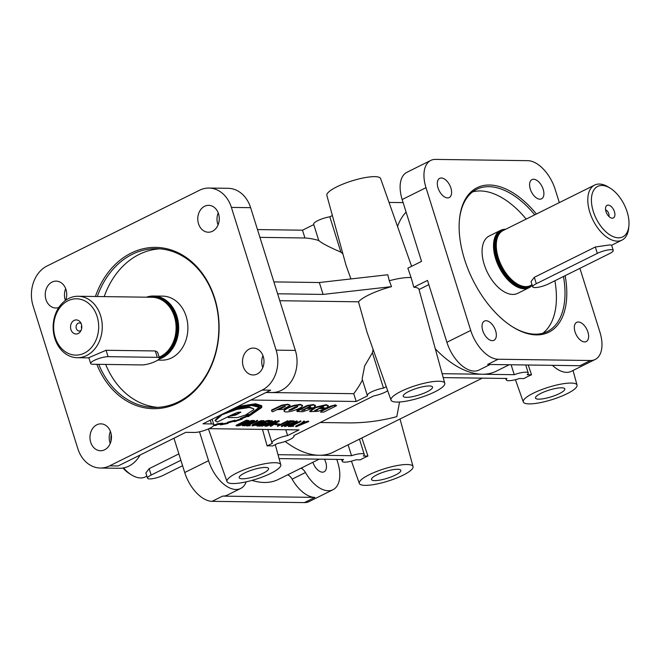 <?xml version="1.0" encoding="UTF-8"?>
<svg xmlns="http://www.w3.org/2000/svg" width="662" height="662" viewBox="0 0 662 662"><rect width="100%" height="100%" fill="white"/><g stroke="black" fill="none" stroke-linecap="round" stroke-linejoin="round"><path stroke-width="0.99" d="M575.038 331.869A10.724 5.958 63.6 0 0 584.596 341.923A10.724 5.958 63.6 0 0 586.251 341.567A10.724 5.958 63.6 0 0 587.426 330.669A10.724 5.958 63.6 0 0 578.356 321.997A10.724 5.958 63.6 0 0 576.71 322.353A10.724 5.958 63.6 0 0 575.038 331.869M482.747 330.603A10.724 5.958 63.6 0 0 492.313 340.657A10.724 5.958 63.6 0 0 493.96 340.293A10.724 5.958 63.6 0 0 495.135 329.395A10.724 5.958 63.6 0 0 486.065 320.731A10.724 5.958 63.6 0 0 484.418 321.087A10.724 5.958 63.6 0 0 482.747 330.603M530.303 189.133A10.724 5.958 63.6 0 0 539.869 199.179A10.724 5.958 63.6 0 0 541.516 198.823A10.724 5.958 63.6 0 0 542.691 187.925A10.724 5.958 63.6 0 0 533.622 179.253A10.724 5.958 63.6 0 0 531.975 179.617A10.724 5.958 63.6 0 0 530.303 189.133M438.012 187.859A10.724 5.958 63.6 0 0 447.578 197.913A10.724 5.958 63.6 0 0 449.225 197.557A10.724 5.958 63.6 0 0 450.4 186.659A10.724 5.958 63.6 0 0 441.331 177.987A10.724 5.958 63.6 0 0 439.684 178.343A10.724 5.958 63.6 0 0 438.012 187.859M324.463 459.221A10.724 5.958 -116.4 0 1 325.745 462.299A10.724 5.958 -116.4 0 1 324.074 471.816A10.724 5.958 -116.4 0 1 322.419 472.172A10.724 5.958 -116.4 0 1 312.911 462.283M561.591 387.791A15.367 3.509 -17.4 0 1 564.81 388.867A15.367 3.509 -17.4 0 1 555.567 395.288A15.367 3.509 -17.4 0 1 538.711 399.161A15.367 3.509 -17.4 0 1 535.484 398.052A15.367 3.509 -17.4 0 1 544.793 391.639A15.367 3.509 -17.4 0 1 561.591 387.791M265.33 467.438A15.367 3.509 -17.4 0 1 268.549 468.514A15.367 3.509 -17.4 0 1 259.305 474.927A15.367 3.509 -17.4 0 1 242.449 478.808A15.367 3.509 -17.4 0 1 239.222 477.699A15.367 3.509 -17.4 0 1 248.531 471.286A15.367 3.509 -17.4 0 1 265.33 467.438M429.307 385.971A15.367 3.509 -17.4 0 1 432.526 387.047A15.367 3.509 -17.4 0 1 423.283 393.468A15.367 3.509 -17.4 0 1 406.427 397.341A15.367 3.509 -17.4 0 1 403.199 396.24A15.367 3.509 -17.4 0 1 412.509 389.827A15.367 3.509 -17.4 0 1 429.307 385.971M397.614 469.259A15.367 3.509 -17.4 0 1 400.824 470.334A15.367 3.509 -17.4 0 1 391.581 476.748A15.367 3.509 -17.4 0 1 374.725 480.62A15.367 3.509 -17.4 0 1 371.506 479.52A15.367 3.509 -17.4 0 1 380.815 473.107A15.367 3.509 -17.4 0 1 397.614 469.259M618.407 237.815A28.168 15.648 63.6 0 0 628.9 225.759A28.168 15.648 63.6 0 0 610.256 188.223A28.168 15.648 63.6 0 0 602.006 185.476A28.168 15.648 63.6 0 0 593.293 211.41A28.168 15.648 63.6 0 0 618.407 237.815M610.256 188.223L608.353 187.04A30.725 17.071 63.6 0 0 599.358 184.044A30.725 17.071 63.6 0 0 594.633 185.07A30.725 17.071 63.6 0 0 591.265 216.3A30.725 17.071 63.6 0 0 617.249 241.142A30.725 17.071 63.6 0 0 621.974 240.116A30.725 17.071 63.6 0 0 628.693 227.985L628.9 225.759M84.364 353.127A28.168 22.516 90.8 0 1 55.194 337.38A28.168 22.516 90.8 0 1 67.963 300.788A28.168 22.516 90.8 0 1 97.14 316.544A28.168 22.516 90.8 0 1 84.364 353.127M86.648 355.527A30.725 24.568 90.8 0 1 77.28 357.712A30.725 24.568 90.8 0 1 53.523 332.605A30.725 24.568 90.8 0 1 68.757 298.438A30.725 24.568 90.8 0 1 78.124 296.253A30.725 24.568 90.8 0 1 101.882 321.36A30.725 24.568 90.8 0 1 86.648 355.527M146.89 476.135L145.292 476.93A30.725 17.071 -116.4 0 1 140.567 477.956A30.725 17.071 -116.4 0 1 131.572 474.96A30.725 17.071 -116.4 0 1 123.546 467.926M90.669 363.521L88.84 357.67L106.069 350.281L155.289 350.951L157.606 352.225L159.443 358.068A10.244 2.342 162.6 0 0 157.291 357.348L108.072 356.669A10.244 2.342 162.6 0 0 96.859 359.243A10.244 2.342 162.6 0 0 90.669 363.521A10.244 2.342 162.6 0 0 92.821 364.249L142.04 364.928A10.244 2.342 162.6 0 0 153.261 362.346A10.244 2.342 162.6 0 0 159.443 358.068M180.883 460.28L151.159 475.051A10.244 2.342 162.6 0 0 147.535 478.196A10.244 2.342 162.6 0 0 149.678 478.924A10.244 2.342 162.6 0 0 163.464 475.217L182.588 465.717M178.881 453.892L149.157 468.663L145.88 472.916L147.535 478.196M532.695 286.853L531.04 281.573L534.317 277.312L595.328 247L609.619 244.932L611.605 245.13L613.26 250.41A10.244 2.342 -17.4 0 1 609.636 253.563L548.624 283.874A10.244 2.342 -17.4 0 1 534.846 287.581A10.244 2.342 -17.4 0 1 532.695 286.853A10.244 2.342 -17.4 0 1 536.319 283.7L597.331 253.389A10.244 2.342 -17.4 0 1 611.117 249.69A10.244 2.342 -17.4 0 1 613.26 250.41M111.249 439.858A30.725 17.071 -116.4 0 1 111.208 434.289L111.017 436.241A28.168 15.648 -116.4 0 0 111.001 441.115M605.589 209.887A4.03 2.243 -116.4 0 1 608.337 212.576A4.03 2.243 -116.4 0 1 608.817 216.383M612.259 218.187A7.042 3.914 -116.4 0 1 611.746 218.137A7.042 3.914 -116.4 0 1 606.706 213.387A7.042 3.914 -116.4 0 1 605.97 206.494A7.042 3.914 -116.4 0 1 608.163 205.104A7.042 3.914 -116.4 0 1 614.444 211.699A7.042 3.914 -116.4 0 1 612.259 218.187M81.633 328.6A4.03 3.227 90.8 0 1 81.683 325.472M81.087 330.338A4.03 3.227 90.8 0 1 80.474 330.752A4.03 3.227 90.8 0 1 79.241 331.033A4.03 3.227 90.8 0 1 76.13 327.74A4.03 3.227 90.8 0 1 78.124 323.255A4.03 3.227 90.8 0 1 79.357 322.965A4.03 3.227 90.8 0 1 81.186 323.71M74.119 320.416A7.042 5.627 90.8 0 1 80.557 322.51A7.042 5.627 90.8 0 1 80.433 331.521A7.042 5.627 90.8 0 1 78.224 333.499A7.042 5.627 90.8 0 1 70.925 329.56A7.042 5.627 90.8 0 1 74.119 320.416M505.66 229.275A32.008 17.783 63.6 0 0 505.553 229.267A32.008 17.783 63.6 0 0 500.629 230.343A32.008 17.783 63.6 0 0 497.121 262.872A32.008 17.783 63.6 0 0 524.188 288.748A32.008 17.783 63.6 0 0 529.112 287.672A32.008 17.783 63.6 0 0 532.207 285.297M500.629 230.343L489.193 236.028A32.008 17.783 63.6 0 0 485.685 268.557A32.008 17.783 63.6 0 0 512.752 294.433A32.008 17.783 63.6 0 0 517.676 293.357L529.112 287.672M594.633 185.07L503.103 230.542A30.725 17.071 63.6 0 0 500.588 232.345A30.725 17.071 63.6 0 0 500.836 264.295A30.725 17.071 63.6 0 0 525.727 286.613A30.725 17.071 63.6 0 0 527.49 286.497A30.725 17.071 63.6 0 0 530.452 285.579L532.049 284.784M146.335 297.197A32.008 25.586 90.8 0 1 153.51 296.013L162.744 296.137A32.008 25.586 90.8 0 1 187.487 322.295A32.008 25.586 90.8 0 1 171.624 357.885A32.008 25.586 90.8 0 1 161.859 360.153L157.796 360.095M153.51 296.013A32.008 25.586 90.8 0 1 178.26 322.162A32.008 25.586 90.8 0 1 162.389 357.753A32.008 25.586 90.8 0 1 159.012 359.102M78.124 296.253L151.954 297.271A30.725 24.568 90.8 0 1 160.692 299.414A30.725 24.568 90.8 0 1 176.1 327.947A30.725 24.568 90.8 0 1 160.485 356.545A30.725 24.568 90.8 0 1 159.898 356.826A30.725 24.568 90.8 0 1 159.153 357.149M511.122 364.77L514.233 374.684L482.143 374.245A92.184 51.222 63.6 0 0 496.326 371.159L509.235 364.745M528.243 365.01L531.528 374.783L527.151 374.717A11.527 2.631 162.6 0 0 528.243 372.996A11.527 2.631 162.6 0 0 525.827 372.176A11.527 2.631 162.6 0 0 514.233 374.684M443.201 377.605L506.968 378.482A11.527 2.631 162.6 0 0 506.248 379.889A11.527 2.631 162.6 0 0 508.664 380.7A11.527 2.631 162.6 0 0 519.38 378.507L523.948 378.573A28.789 6.57 162.6 0 1 531.528 374.783M361.857 437.963L367.948 456.068A28.789 6.57 -17.4 0 0 360.269 459.858L355.899 459.8A11.527 2.631 -17.4 0 1 344.687 462.167A11.527 2.631 -17.4 0 1 342.271 461.348A11.527 2.631 -17.4 0 1 343.537 459.486L279.091 458.601M348.113 444.79L351.53 455.704A11.527 2.631 -17.4 0 1 361.841 453.644A11.527 2.631 -17.4 0 1 364.257 454.463A11.527 2.631 -17.4 0 1 363.38 456.01L367.948 456.068M312.332 408.479L306.398 408.396L304.512 409.331L305.066 409.464L304.454 409.993L301.723 410.506L309.195 406.716L310.685 406.667L308.939 407.767L313.498 407.825L315.435 405.831L313.383 405.02L307.218 405.996L297.023 411.474L302.774 411.731L312.332 408.479L312.183 407.999L306.473 407.924M325.207 408.653L319.274 408.57L317.388 409.505L317.942 409.637L317.313 410.175L314.599 410.606L322.071 406.898L323.561 406.915L321.815 407.941L326.374 408.007L328.311 406.005L326.258 405.194L315.733 407.602L309.899 411.648L318.124 411.334L325.207 408.653L325.059 408.173L319.341 408.098M98.754 364.332A79.382 63.461 -89.2 0 0 154.296 407.428A79.382 63.461 -89.2 0 0 178.5 401.801A79.382 63.461 -89.2 0 0 217.856 313.523A79.382 63.461 -89.2 0 0 156.48 248.672A79.382 63.461 -89.2 0 0 132.276 254.299A79.382 63.461 -89.2 0 0 97.297 296.518M104.215 296.617A79.382 63.461 90.8 0 1 139.194 254.39A79.382 63.461 90.8 0 1 159.939 248.838M534.764 214.811A79.382 44.106 63.6 0 0 488.904 186.676A79.382 44.106 63.6 0 0 476.69 189.332A79.382 44.106 63.6 0 0 459.395 220.107M512.363 326.722A79.382 44.106 63.6 0 0 535.128 334.178A79.382 44.106 63.6 0 0 547.333 331.521A79.382 44.106 63.6 0 0 563.478 276.493M472.61 191.889A79.382 44.106 -116.4 0 1 480.322 190.946A79.382 44.106 -116.4 0 1 526.182 219.081M249.342 349.031A13.447 10.749 90.8 0 1 253.438 348.071A13.447 10.749 90.8 0 1 263.832 359.061A13.447 10.749 90.8 0 1 257.17 374.005A13.447 10.749 90.8 0 1 253.066 374.957A13.447 10.749 90.8 0 1 242.673 363.976A13.447 10.749 90.8 0 1 249.342 349.031M204.608 206.287A13.447 10.749 90.8 0 1 208.704 205.336A13.447 10.749 90.8 0 1 219.097 216.317A13.447 10.749 90.8 0 1 212.436 231.27A13.447 10.749 90.8 0 1 208.331 232.221A13.447 10.749 90.8 0 1 197.938 221.232A13.447 10.749 90.8 0 1 204.608 206.287M58.794 307.507A13.447 10.749 90.8 0 1 55.798 308.004A13.447 10.749 90.8 0 1 45.405 297.015A13.447 10.749 90.8 0 1 52.066 282.07A13.447 10.749 90.8 0 1 56.162 281.118A13.447 10.749 90.8 0 1 65.679 300.283M96.801 424.805A13.447 10.749 90.8 0 1 100.897 423.854A13.447 10.749 90.8 0 1 111.29 434.843A13.447 10.749 90.8 0 1 104.629 449.788A13.447 10.749 90.8 0 1 100.525 450.739A13.447 10.749 90.8 0 1 90.131 439.758A13.447 10.749 90.8 0 1 96.801 424.805M266.141 392.425L272.057 392.508A30.725 24.568 -89.2 0 0 281.424 390.332A30.725 24.568 -89.2 0 0 295.36 350.413L250.625 207.678A30.725 24.568 -89.2 0 0 228.167 188.314L208.944 188.049A30.725 24.568 -89.2 0 0 199.576 190.226L47.035 266.008A30.725 24.568 -89.2 0 0 33.1 305.927L77.835 448.662A30.725 24.568 -89.2 0 0 100.293 468.026A30.725 24.568 -89.2 0 0 109.66 465.849L262.202 390.067A30.725 24.568 -89.2 0 0 276.137 350.148L231.402 207.413A30.725 24.568 -89.2 0 0 208.944 188.049M100.293 468.026L119.516 468.291A30.725 24.568 -89.2 0 0 128.883 466.114A30.725 24.568 -89.2 0 0 140.046 455.075M350.934 278.934L346.044 265.338L326.863 195.431A28.168 6.43 -17.4 0 1 343.983 183.68A28.168 6.43 -17.4 0 1 374.725 176.638A28.168 6.43 -17.4 0 1 380.609 178.591L411.599 266.331M279.786 300.722L358.481 301.806A31.784 7.257 -17.4 0 1 391.507 286.646L389.289 280.738A32.008 7.307 -17.4 0 1 409.646 277.519A32.008 7.307 -17.4 0 1 411.102 277.577L407.858 268.193L421.545 261.391L402.165 199.535A30.725 17.071 63.6 0 1 406.948 172.269L430.78 160.427A30.725 17.071 63.6 0 0 425.997 187.694L470.732 330.437A30.725 17.071 63.6 0 0 498.13 359.243L590.421 360.509A30.725 17.071 63.6 0 0 595.146 359.483A30.725 17.071 63.6 0 0 599.938 332.216L579.912 268.325M399.567 402L396.803 416.646C380.476 420.999 364.083 423.084 347.641 422.886L320.176 422.513M319.208 459.155L278.454 479.396A92.184 51.222 -116.4 0 1 264.279 482.482A92.184 51.222 -116.4 0 1 251.982 480.389M232.916 483.541A28.168 6.43 -17.4 0 1 227.025 481.588A28.168 6.43 -17.4 0 1 243.914 469.821A28.168 6.43 -17.4 0 1 274.862 462.705A28.168 6.43 -17.4 0 1 280.779 464.749A28.168 6.43 -17.4 0 1 263.658 476.499A28.168 6.43 -17.4 0 1 232.916 483.541M293.862 435.588L293.986 435.968A11.527 2.631 162.6 0 1 289.004 439.94A11.527 2.631 162.6 0 1 277.825 443.374L272.562 445.989A28.789 6.57 162.6 0 0 270.104 445.816A28.789 6.57 162.6 0 0 267.117 445.915L262.475 429.398M266.016 392.492L353.74 393.691A92.184 73.697 -89.2 0 0 362.462 379.955M373.07 349.346A92.184 73.697 -89.2 0 1 372.416 352.755L364.671 365.896L362.122 378.887L367.327 395.495A11.527 2.631 162.6 0 0 367.567 395.826L356.181 401.486L250.832 400.03M358.481 301.806L367.071 332.357L391.01 400.129A28.168 6.43 -17.4 0 1 407.891 388.354A28.168 6.43 -17.4 0 1 438.84 381.238A28.168 6.43 -17.4 0 1 444.756 383.281A28.168 6.43 -17.4 0 1 427.635 395.032A28.168 6.43 -17.4 0 1 396.894 402.074A28.168 6.43 -17.4 0 1 391.01 400.129M444.756 383.281L419.013 289.468A31.652 7.224 162.6 0 1 419.029 289.526L428.835 284.652M435.29 348.791A92.184 51.222 63.6 0 0 482.143 374.245L442.125 373.691M406.104 212.105A92.184 51.222 63.6 0 0 397.531 226.478M482.275 378.143L333.259 452.171A92.184 51.222 -116.4 0 1 319.084 455.257A92.184 51.222 -116.4 0 1 285.173 441.471M342.875 253.786A92.184 73.697 -89.2 0 0 340.889 252.156L329.817 216.805L332.374 215.531M318.91 240.571C321.26 242.929 328.584 246.785 340.889 252.156M318.761 240.521A92.184 73.697 -89.2 0 0 304.942 237.981L302.501 230.194L257.493 229.573M259.934 237.36L304.942 237.981M365.201 485.362A28.168 6.43 -17.4 0 1 359.309 483.409A28.168 6.43 -17.4 0 1 376.198 471.642A28.168 6.43 -17.4 0 1 407.138 464.525A28.168 6.43 -17.4 0 1 413.063 466.569A28.168 6.43 -17.4 0 1 395.942 478.32A28.168 6.43 -17.4 0 1 365.201 485.362M529.178 403.894A28.168 6.43 -17.4 0 1 523.294 401.95A28.168 6.43 -17.4 0 1 540.175 390.175A28.168 6.43 -17.4 0 1 571.124 383.058A28.168 6.43 -17.4 0 1 577.041 385.102A28.168 6.43 -17.4 0 1 559.92 396.852A28.168 6.43 -17.4 0 1 529.178 403.894M536.41 214A80.665 44.817 63.6 0 0 489.483 185.012A80.665 44.817 63.6 0 0 459.445 219.544A80.665 44.817 63.6 0 0 464.517 259.289A80.665 44.817 63.6 0 0 512.835 327.02A80.665 44.817 63.6 0 0 536.452 334.898A80.665 44.817 63.6 0 0 565.149 275.665M96.834 364.299A80.665 64.487 -89.2 0 0 178.103 402.976A80.665 64.487 -89.2 0 0 214.678 298.198A80.665 64.487 -89.2 0 0 131.134 253.099A80.665 64.487 -89.2 0 0 95.419 296.493M243.707 422.389L247.588 421.09M244.146 422.869L247.969 421.247L246.388 421.057L242.772 422.853L244.146 422.869M238.461 424.996L243.268 423.208M238.808 425.476L242.342 424.4L243.608 423.341L242.077 423.192L237.534 425.451L238.808 425.476M240.546 425.352L238.196 425.848L236.177 425.823L236.028 425.343L246.38 420.204L248.747 420.494L248.548 421.446L240.546 425.352M236.177 425.823L246.529 420.676L248.895 420.966M246.529 420.676L246.38 420.204M254.481 421.032L247.141 424.987L245.056 425.716L242.433 425.674L249.74 421.719L251.932 420.958L254.481 421.032L254.332 420.552L254.473 420.999M242.3 425.244L249.591 421.247L251.783 420.486L254.324 420.519M242.292 425.219L242.441 425.699M243.633 425.095L246.537 424.433L253.124 421.123M243.475 425.409L246.686 424.905L253.496 421.28L250.195 421.802L243.475 425.409M264.022 421.164L256.69 425.12L251.99 425.832L259.281 421.851L261.482 421.09L264.022 421.164M251.99 425.832L252.685 424.582L259.132 421.38L261.333 420.618L263.873 420.684M253.182 425.227L256.078 424.565L262.665 421.255M253.016 425.534L256.227 425.037L263.046 421.404L259.744 421.934L253.016 425.534M260.216 425.757L264.767 423.49L263.584 423.473L264.337 423.101L266.124 423.126L260.075 426.129L256.881 425.964L257.518 425.476L265.164 421.669L270.295 420.991L265.685 421.727L257.957 425.649L260.216 425.757L260.067 425.277L263.691 423.473M256.881 425.964L257.369 424.996L265.015 421.197L267.796 420.478L270.146 420.511L270.295 420.991M277.635 409.662L283.278 409.282L290.221 405.301L287.937 404.192L281.714 405.177L271.619 410.026L271.619 411.152L272.81 411.764L282.566 406.915L285.239 406.394L280.928 408.595L277.56 409.406M290.221 405.301L288.086 404.672L281.863 405.657L271.768 410.506L271.619 411.152M284.768 406.294L278.743 408.818M292.372 410.978C297.983 409.323 301.367 407.643 302.526 405.93L300.507 404.838L294.342 405.814C288.723 407.469 285.339 409.149 284.18 410.862L284.147 411.301C284.908 412.26 287.647 412.153 292.372 410.978M302.567 405.492L300.358 404.366L294.193 405.343C288.574 406.989 285.19 408.677 284.031 410.39L284.147 411.301M297.395 406.352L289.153 409.968M295.136 406.981L297.834 406.476L297.23 407.006L291.57 409.819L288.855 410.332L295.136 406.981M310.238 406.551L308.79 407.287L308.939 407.767M304.628 409.339L302.013 410.15M315.286 405.351L313.234 404.54L307.069 405.516L296.907 410.564L297.023 411.474M323.114 406.725L321.658 407.461L321.815 407.941M317.503 409.513L314.889 410.324M328.162 405.533L326.109 404.722L315.584 407.13L309.75 411.176L309.899 411.648M320.557 412.169L321.798 410.49L330.338 406.245L335.543 404.846L336.503 405.765L323.875 412.037L320.557 412.169L321.947 410.97L333.209 405.715L336.519 405.583M228.084 416.688L228.216 417.598L237.534 417.557L244.99 415.19L249.773 415.256L259.487 406.948L252.28 405.169L232.594 409.091M220.976 414.859L221.894 414.875L215.216 420.8L217.302 422.042L231.468 415.008L235.664 415.066L228.382 416.539M228.448 416.754L228.216 417.598M259.487 406.948L259.339 406.476L249.723 404.846M240.662 411.971L236.334 414.296L232.983 414.255M236.483 414.776L232.056 414.718L237.666 412.26L240.894 412.161L236.483 414.776L236.334 414.296M258.536 406.965L258.412 407.825L249.673 414.486L246.835 414.445M231.361 409.704L237.087 408.007L251.742 405.483L258.635 407.196L258.561 408.305L249.822 414.958L245.726 414.9L253.712 409.695L253.803 408.818L249.392 407.486L236.607 409.447L222.482 414.586L222.358 414.18M253.803 408.818L249.243 407.014L236.458 408.975L224.799 412.964M234.58 408.106L253.414 404.565L261.035 406.435L260.936 407.726L248.366 416.398L247.174 416.216L240.579 418.897L241.274 419.245A26.381 6.024 -17.4 0 1 235.209 421.272L235.118 420.701L228.109 422.571L227.372 423.366A30.245 6.91 -17.4 0 1 221.712 424.491L222.887 423.622L217.417 424.234L215.787 425.161L215.638 424.69L213.843 424.739A11.527 2.631 162.6 0 0 211.426 423.928L202.969 423.812L270.659 390.183L262.202 390.067M215.787 425.161L213.818 425.219M222.523 423.663L222.738 423.142L217.268 423.754L215.638 424.69M246.843 416.381L246.694 415.901L240.43 418.425L240.968 418.748M260.944 406.203L260.787 407.246L252.412 413.891M213.652 425.542L215.82 425.451L217.484 424.507A24.502 5.594 162.6 0 0 221.787 424.019L220.537 424.913L227.604 423.531L228.613 422.67A26.497 6.049 162.6 0 0 234.348 421.131L234.373 421.727L242.284 419.104L242.002 418.566M234.795 421.603L234.232 421.164M220.909 424.855L220.388 424.441L220.76 424.168M241.895 419.253L241.556 418.732A22.218 5.073 162.6 0 0 246.843 416.588L248.407 416.605L261.747 407.502L261.705 405.707L255.598 403.754L237.848 406.485M261.854 406.187L255.747 404.225L235.54 407.627M419.013 289.468A31.652 7.224 162.6 0 0 413.816 287.225L427.511 280.423L446.891 342.279A30.725 17.071 63.6 0 0 479.023 370.05L490.228 364.481M411.102 277.577L413.816 287.225M302.501 230.194L313.771 224.6M318.852 240.819L313.656 224.211A11.527 2.631 -17.4 0 1 318.629 220.239A11.527 2.631 -17.4 0 1 329.817 216.805M157.755 407.353A79.382 63.461 90.8 0 1 105.68 364.423M109.66 465.849L118.117 465.965L185.807 432.336L194.272 432.452A11.527 2.631 162.6 0 0 206.892 429.555A11.527 2.631 162.6 0 0 213.843 424.739L212.13 419.261M208.977 428.662L298.984 429.903L287.598 435.555A11.527 2.631 162.6 0 0 271.991 442.861A11.527 2.631 162.6 0 0 272.38 443.3L267.117 445.915M293.986 435.968A11.527 2.631 162.6 0 0 293.754 435.637L373.716 395.917A11.527 2.631 162.6 0 0 387.692 390.737M386.269 386.716L383.488 388.098A11.527 2.631 162.6 0 0 372.309 391.523A11.527 2.631 162.6 0 0 367.327 395.495M248.97 425.136L250.377 425.633L246.686 425.964L246.537 425.492L257.493 420.353L257.642 420.833L248.043 425.6L250.377 425.633M263.584 423.473L264.188 422.629L265.975 422.654L266.124 423.126M258.569 425.261L260.067 425.277M269.277 423.473L275.682 420.602L275.831 421.082L265.479 426.22L264.841 425.74L268.036 423.308M264.99 426.212L270.262 422.199L262.251 426.179L261.498 425.691L271.85 420.552L272.471 421.04L267.208 425.054L275.227 421.073L275.078 420.593M266.612 425.658L278.752 420.643L279.364 421.131L270.965 426.278L270.237 425.798L271.991 424.714M292.29 425.732L293.688 426.229L290.006 426.56L289.857 426.088L300.813 420.949L300.962 421.429L291.363 426.196L293.688 426.229M303.353 422.679L308.02 421.049L308.815 421.537L296.402 426.651L295.649 426.163L300.937 423.531L303.941 420.991L304.743 421.479L302.319 423.564L308.169 421.529L308.02 421.049M288.392 426.518L290.891 424.971L288.872 424.946L285.148 426.477L284.403 425.997L296.758 420.891L297.362 421.38L288.963 426.527L288.243 426.047L289.997 424.963M281.4 426.444L291.007 421.669L289.145 421.644L289.733 420.8L294.036 420.858L294.185 421.33L291.603 421.677L281.995 426.452L281.251 425.964L289.931 421.653M287.705 420.767L288.458 421.255L277.535 426.369L277.386 425.898L287.705 420.767L288.458 421.255M275.682 423.887L279.463 423.945L279.612 424.416L275.135 424.714L275.682 423.887L275.831 424.367L279.612 424.416M336.793 459.395L337.761 462.465A30.725 17.071 -116.4 0 1 332.969 489.731L309.137 501.573A30.725 17.071 -116.4 0 1 304.412 502.599L212.121 501.333A30.725 17.071 -116.4 0 1 184.715 472.527L173.965 438.219M559.324 202.613L555.203 189.473A30.725 17.071 63.6 0 0 527.796 160.667L435.505 159.401A30.725 17.071 63.6 0 0 430.78 160.427M65.679 288.682A13.447 10.749 -89.2 0 0 65.422 300.465M110.413 431.425A13.447 10.749 -89.2 0 0 110.248 443.441M262.946 355.643A13.447 10.749 -89.2 0 0 262.781 367.658M218.22 212.899A13.447 10.749 -89.2 0 0 218.055 224.915M389.289 280.738L387.775 274.755L319.341 282.525L273.886 281.896M552.456 365.341A30.725 17.071 63.6 0 0 571.314 371.324L595.146 359.483M246.198 481.837A30.725 17.071 -116.4 0 1 240.678 488.457A30.725 17.071 -116.4 0 1 208.555 460.686L199.502 431.798M332.969 489.731A30.725 17.071 -116.4 0 1 305.455 472.519A7.679 4.27 63.6 0 0 301.665 468.506L301.069 468.166M240.678 488.457L227.331 495.093A30.725 17.071 -116.4 0 1 222.606 496.119L314.897 497.385A30.725 17.071 -116.4 0 1 292.108 479.147A7.679 4.27 63.6 0 0 287.639 474.836M498.13 359.243L487.646 364.448L579.937 365.722L590.421 360.509M391.507 286.646L323.073 294.416L319.341 282.525M323.073 294.416L277.618 293.787M554.897 280.754A79.382 44.106 -116.4 0 1 542.832 333.234M353.74 393.691L356.181 401.486M227.96 423.457L228.613 422.67M248.366 416.398L246.694 415.901M249.665 415.256L248.217 415.926M247.174 416.216L247.025 415.736M240.662 418.938A26.381 6.024 -17.4 0 1 235.126 420.775M235.118 420.701L234.969 420.221L227.96 422.091L227.223 422.894A30.245 6.91 -17.4 0 1 222.597 423.837M234.737 420.825L234.588 420.345M228.473 422.497L228.324 422.025M228.109 422.571L227.96 422.091M227.372 423.366L227.223 422.894M217.74 424.21L217.591 423.738M249.822 414.958L249.673 414.486M222.482 414.586L221.563 414.569M219.668 415.513L215.067 420.329L215.216 420.8M234.083 415.041L229.168 416.15M308.169 421.529L308.815 421.537M295.798 426.642L301.086 424.011L300.937 423.531M301.086 424.011L304.09 421.471L303.941 420.991M304.09 421.471L304.743 421.479M290.006 426.56L300.349 421.421L300.2 420.941M300.349 421.421L300.962 421.429M291.503 424.599L295.194 422.331L289.815 424.574L291.503 424.599L292.314 423.531M284.552 426.469L296.907 421.371L296.758 420.891M296.907 421.371L297.362 421.38M290.916 424.119L291.354 424.119M289.145 421.644L289.733 420.8M289.882 421.272L294.185 421.33M277.535 426.369L287.854 421.247M275.135 424.714L275.831 424.367M273.497 424.35L277.188 422.083L271.809 424.325L273.497 424.35L274.308 423.283M270.386 426.27L272.893 424.723L270.866 424.698L266.554 426.22L278.901 421.123L278.752 420.643M278.901 421.123L279.364 421.131M266.554 426.22L266.405 425.757M272.91 423.87L273.348 423.87M275.227 421.073L275.831 421.082M261.647 426.171L271.999 421.024L271.85 420.552M271.999 421.024L272.471 421.04M264.337 423.101L264.188 422.629M246.686 425.964L257.038 420.825L256.889 420.345M257.038 420.825L257.642 420.833M278.015 454.686L351.53 455.704M372.416 352.755L383.488 388.098M285.769 429.721L287.598 435.555M389.024 202.415L403.125 202.605M131.572 474.96L129.669 473.777A28.168 15.648 -116.4 0 1 122.933 468.034M106.069 350.281L108.072 356.669M149.157 468.663L151.159 475.051M595.328 247L597.331 253.389M534.317 277.312L536.319 283.7M501.192 231.799A30.477 16.931 63.6 0 0 498.552 262.963A30.477 16.931 63.6 0 0 524.122 287.126A30.477 16.931 63.6 0 0 528.293 286.348M503.178 230.508A30.982 17.22 63.6 0 0 496.988 260.902A30.982 17.22 63.6 0 0 523.89 287.796A30.982 17.22 63.6 0 0 530.527 285.545M500.406 232.528A30.477 16.931 63.6 0 0 499.992 264.146A30.477 16.931 63.6 0 0 524.892 286.745A30.477 16.931 63.6 0 0 527.233 286.53M500.588 232.345L500.05 232.875A30.493 16.939 63.6 0 0 500.298 264.577A30.493 16.939 63.6 0 0 524.991 286.72A30.493 16.939 63.6 0 0 526.745 286.605L527.49 286.497M150.315 297.246A30.982 24.767 90.8 0 1 177.126 320.408A30.982 24.767 90.8 0 1 162.091 356.801A30.982 24.767 90.8 0 1 159.393 357.927M156.637 297.9A30.477 24.362 90.8 0 1 176.994 324.587A30.477 24.362 90.8 0 1 161.636 356.322A30.477 24.362 90.8 0 1 159.219 357.348M160.386 299.265A30.477 24.362 90.8 0 1 176.514 327.392A30.477 24.362 90.8 0 1 161.023 356.313A30.477 24.362 90.8 0 1 159.592 356.959M160.924 299.53A30.493 24.378 90.8 0 1 161.156 299.638A30.493 24.378 90.8 0 1 176.448 327.955A30.493 24.378 90.8 0 1 160.949 356.33A30.493 24.378 90.8 0 1 160.37 356.611A30.493 24.378 90.8 0 1 160.138 356.719M276.137 350.148L295.36 350.413M231.402 207.413L250.625 207.678M247.034 421.967L246.885 421.495M242.342 424.4L242.193 423.928M288.086 404.672L287.937 404.192M285.041 406.675L284.892 406.195M294.342 405.814L294.193 405.343M297.23 407.006L297.081 406.534M249.392 407.486L249.243 407.014M302.691 467.355A94.749 52.646 -116.4 0 1 301.665 468.506M212.121 501.333L222.606 496.119M304.412 502.599L314.897 497.385M292.108 479.147L305.455 472.519M184.715 472.527L208.555 460.686M425.997 187.694L402.165 199.535M470.732 330.437L446.891 342.279M210.259 420.188L211.426 423.928M155.289 350.951L157.291 357.348M160.37 356.611L159.898 356.826M505.801 378.465L506.248 379.889M341.675 459.461L342.271 461.348M227.025 481.588L208.422 428.918M359.309 483.409L351.448 461.157M523.294 401.95L515.433 379.69M263.865 420.651L264.014 421.131M315.261 405.21L315.41 405.682M328.137 405.384L328.286 405.864M577.041 385.102L573.027 370.472M413.063 466.569L400.005 419.005M611.638 245.246L621.974 240.116M280.779 464.749L275.26 444.649M359.466 439.154L364.257 454.463M267.796 429.473L271.991 442.861M525.727 364.969L528.243 372.996M77.28 357.712L88.898 357.869M161.156 299.638L160.692 299.414"/></g></svg>
